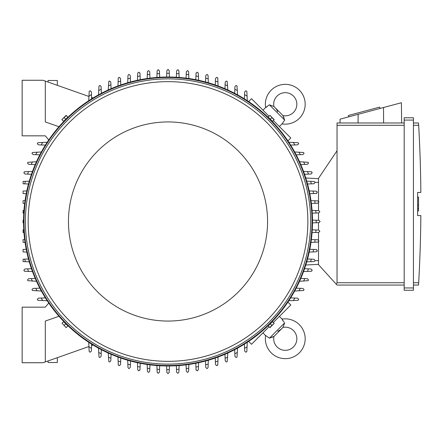 <?xml version="1.0" encoding="UTF-8"?>
<svg xmlns="http://www.w3.org/2000/svg" width="443" height="443" viewBox="0 0 443 443"><rect width="100%" height="100%" fill="white"/><g stroke="black" fill="none" stroke-linecap="round" stroke-linejoin="round"><path stroke-width="0.66" d="M55.724 84.763L56.615 85.073M277.706 331.192A12.039 12.039 0 0 0 282.861 327.432A11.579 11.579 0 0 1 293.46 346.941A11.579 11.579 0 0 1 273.946 336.348L269.416 338.175L265.628 335.484A19.913 19.913 0 0 0 265.601 335.683A19.913 19.913 0 0 0 299.352 352.833A19.913 19.913 0 0 0 282.003 319.115L284.107 322.277M269.416 338.175L284.688 322.897L283.105 327.067M282.828 320.616L282.313 319.741M271.664 337.5L272.572 337.129M273.287 336.769L273.586 336.591M273.946 336.348A12.039 12.039 0 0 0 274.959 335.44L281.958 328.446L274.959 335.44M265.601 335.683L262.97 332.826M279.345 316.457L282.197 319.082M287.917 302.109L290.807 304.994L273.287 322.515M269.028 326.773L251.513 344.289L248.623 341.398M166.629 77.032L166.856 70.542L168.013 69.385L169.176 70.542L169.403 77.032M166.762 73.322A148.184 148.184 0 0 1 169.27 73.322M23.545 220.116L23.075 220.132L23.075 222.868L23.545 222.884M169.403 365.968L169.176 372.458L168.013 373.615L166.856 372.458L166.629 365.968M169.27 369.678A148.184 148.184 0 0 1 166.762 369.678M176.358 77.265L176.585 70.852L177.743 69.695A152.115 152.115 0 0 1 177.887 69.706L178.9 70.852L179.133 77.453M176.486 73.56A148.184 148.184 0 0 1 179 73.726M312.487 220.116L318.977 220.343L320.134 221.5L318.977 222.657L312.487 222.884M316.191 220.243A148.184 148.184 0 0 1 316.191 222.757M312.254 229.839L318.667 230.067L319.824 231.224A152.115 152.115 0 0 1 319.813 231.373L318.667 232.381L312.066 232.614M315.953 229.972A148.184 148.184 0 0 1 315.787 232.481M312.066 210.386L318.667 210.619L319.813 211.627A152.115 152.115 0 0 1 319.824 211.776L318.667 212.933L312.254 213.161M315.787 210.519A148.184 148.184 0 0 1 315.953 213.028M317.725 200.895L318.844 201.753A152.115 152.115 0 0 1 318.882 202.052L317.725 203.21L311.357 203.431M310.98 200.657L314.74 200.79A148.184 148.184 0 0 1 315.073 203.304M314.53 200.779L317.869 200.9M309.22 190.927L316.152 191.171L317.221 191.885A152.115 152.115 0 0 1 317.31 192.328L316.152 193.486M316.584 193.469L313.168 193.591M313.035 191.06A148.184 148.184 0 0 1 313.544 193.574L309.795 193.707M306.755 181.193L313.921 181.447L314.923 182.029A152.115 152.115 0 0 1 315.078 182.605L313.921 183.762L307.536 183.983M310.648 181.331A148.184 148.184 0 0 1 311.335 183.851M310.997 171.718L311.911 172.172A152.115 152.115 0 0 1 312.154 172.881L310.997 174.038L304.551 174.265M303.549 171.458L307.542 171.602A148.184 148.184 0 0 1 308.422 174.127M307.237 171.591L311.545 171.74M299.546 161.723L308.151 162.326A152.115 152.115 0 0 1 308.5 163.151L307.342 164.309M307.453 164.309L304.269 164.419M303.665 161.867A148.184 148.184 0 0 1 304.756 164.403L300.791 164.541M294.667 151.982L303.582 152.497A152.115 152.115 0 0 1 304.053 153.428L302.896 154.585L296.184 154.823M298.959 152.132A148.184 148.184 0 0 1 300.276 154.679M288.808 142.236L298.122 142.685A152.115 152.115 0 0 1 298.737 143.704L297.58 144.861L290.641 145.105M293.316 142.397A148.184 148.184 0 0 1 294.9 144.955M248.623 101.602L251.513 98.711L269.028 116.227M273.287 120.485L290.807 138.006L287.917 140.891M277.706 111.808A12.039 12.039 0 0 0 273.946 106.652A11.579 11.579 0 0 1 293.46 96.059A11.579 11.579 0 0 1 282.861 115.568L284.688 120.103L282.003 123.885L279.345 126.543M284.688 120.103L269.416 104.825L273.586 106.409M262.97 110.174L265.628 107.516L269.416 104.825M282.861 115.568A12.039 12.039 0 0 0 281.958 114.554L274.959 107.56M284.018 117.855L283.647 116.946M283.282 116.232L283.105 115.933M282.197 123.918L282.003 123.885A19.913 19.913 0 0 0 299.352 90.167A19.913 19.913 0 0 0 265.601 107.317A19.913 19.913 0 0 0 265.628 107.516L265.601 107.317M267.135 106.685L266.26 107.2M318.511 178.667L305.786 177.997L318.511 178.667M318.511 201.2L318.511 178.319L337.034 150.764L337.034 282.739L336.303 284.251L337.034 285.054L404.182 285.054L337.034 285.054M337.034 122.982L404.182 122.982L337.034 122.982L337.034 150.764M340.03 122.982L340.074 119.156L401.402 102.726L401.651 122.982M380.011 108.457L379.651 107.112L348.342 115.501L348.702 116.847M358.121 114.322L358.077 122.982M383.522 107.516L383.599 122.982M404.182 287.95L404.182 290.265L413.441 290.265L413.441 117.772L404.182 117.772L404.182 287.95L413.441 287.95M404.182 117.772L413.441 117.772M418.69 125.746L418.535 123.027M413.441 282.739L418.668 282.739A1389.198 1389.198 0 0 0 420.85 215.597L417.611 215.597L417.611 192.445L420.85 192.445A1389.198 1389.198 0 0 0 418.668 125.297L413.441 125.297M417.611 197.129L418.535 197.129L418.535 205.236L417.611 205.236M417.611 210.907L418.535 210.907L418.535 205.236M418.535 208.476L417.611 208.476M418.69 282.296L418.535 285.015L418.69 282.296M413.441 122.982L418.535 122.982L413.441 122.982M413.441 285.054L418.535 285.054L413.441 285.054M404.182 290.265L413.441 290.265M318.511 241.8L318.511 264.681L336.303 284.251M318.511 202.9L318.511 210.613M318.511 212.939L318.511 220.326M318.511 222.674L318.511 230.061M318.511 232.387L318.511 240.1M318.511 264.333L305.786 265.003L318.511 264.333M179.133 365.547L178.9 372.148L177.887 373.294A152.115 152.115 0 0 1 177.743 373.305L176.585 372.148L176.358 365.735M179 369.274A148.184 148.184 0 0 1 176.486 369.44M159.674 365.735L159.447 372.148L158.289 373.305A152.115 152.115 0 0 1 158.14 373.294L157.132 372.148L156.9 365.547M159.546 369.44A148.184 148.184 0 0 1 157.032 369.274M58.969 316.274L45.302 321.059L45.302 361.92L42.988 362.734L22.15 362.734L22.15 307.165L45.302 307.165L48.758 303.051M88.905 346.531L45.302 361.92M57.341 357.667L57.341 362.501L48.082 362.501L48.082 360.94M23.778 229.839L23.075 229.867L23.075 232.581L23.966 232.614M23.778 213.161L23.075 213.133L23.075 210.419L23.966 210.386M156.9 77.453L157.132 70.852L158.14 69.706A152.115 152.115 0 0 1 158.289 69.695L159.447 70.852L159.674 77.265M157.032 73.726A148.184 148.184 0 0 1 159.546 73.56M234.69 93.329L234.928 86.623L236.086 85.466A152.115 152.115 0 0 1 237.016 85.931L237.537 94.846M234.834 89.242A148.184 148.184 0 0 1 237.382 90.56M225.205 82.177L226.362 81.019A152.115 152.115 0 0 1 227.187 81.362L227.796 89.968M224.972 88.727L225.116 84.763A148.184 148.184 0 0 1 227.647 85.848M225.094 85.244L225.21 82.06M215.254 84.962L215.481 78.522L216.638 77.364A152.115 152.115 0 0 1 217.341 77.603L217.795 78.522M217.779 77.968L217.928 82.282M215.392 81.097A148.184 148.184 0 0 1 217.917 81.972L218.056 85.964M205.53 81.977L205.757 75.598L206.914 74.441A152.115 152.115 0 0 1 207.49 74.596L208.072 75.598L208.321 82.758M205.663 78.184A148.184 148.184 0 0 1 208.188 78.865M196.033 73.366L197.19 72.209A152.115 152.115 0 0 1 197.628 72.292L198.348 73.366L198.591 80.294M195.806 79.723L195.939 75.974A148.184 148.184 0 0 1 198.458 76.478M195.928 76.351L196.044 72.929M186.082 78.156L186.309 71.788L187.467 70.631A152.115 152.115 0 0 1 187.76 70.67L188.624 71.788M188.618 71.644L188.735 74.983M186.215 74.441A148.184 148.184 0 0 1 188.729 74.773L188.862 78.533M244.409 98.872L244.652 91.939L245.81 90.782A152.115 152.115 0 0 1 246.834 91.396L247.277 100.705M244.558 94.619A148.184 148.184 0 0 1 247.116 96.197M296.184 288.177L302.896 288.415L304.053 289.572A152.115 152.115 0 0 1 303.582 290.503L294.667 291.018M300.276 288.321A148.184 148.184 0 0 1 298.959 290.868M307.342 278.691L308.5 279.849A152.115 152.115 0 0 1 308.151 280.674L299.546 281.277M300.791 278.459L304.756 278.597A148.184 148.184 0 0 1 303.665 281.133M304.269 278.581L307.453 278.691M304.551 268.735L310.997 268.962L312.154 270.119A152.115 152.115 0 0 1 311.911 270.828L310.997 271.282M311.545 271.26L307.237 271.409M308.422 268.873A148.184 148.184 0 0 1 307.542 271.398L303.549 271.542M307.536 259.017L313.921 259.238L315.078 260.395A152.115 152.115 0 0 1 314.923 260.971L313.921 261.553L306.755 261.807M311.335 259.149A148.184 148.184 0 0 1 310.648 261.669M316.152 249.514L317.31 250.672A152.115 152.115 0 0 1 317.221 251.115L316.152 251.829L309.22 252.073M309.795 249.293L313.544 249.426A148.184 148.184 0 0 1 313.035 251.94M313.168 249.409L316.584 249.531M311.357 239.569L317.725 239.79L318.882 240.948A152.115 152.115 0 0 1 318.844 241.247L317.725 242.105M317.869 242.099L314.53 242.221M315.073 239.696A148.184 148.184 0 0 1 314.74 242.21L310.98 242.343M290.641 297.895L297.58 298.139L298.737 299.296A152.115 152.115 0 0 1 298.122 300.315L288.808 300.764M294.9 298.045A148.184 148.184 0 0 1 293.316 300.603M247.277 342.295L246.834 351.604A152.115 152.115 0 0 1 245.81 352.218L244.652 351.061L244.409 344.128M247.116 346.803A148.184 148.184 0 0 1 244.558 348.381M188.624 371.212L187.76 372.33A152.115 152.115 0 0 1 187.467 372.369L186.309 371.212L186.082 364.844M188.862 364.467L188.729 368.227A148.184 148.184 0 0 1 186.215 368.559M188.735 368.017L188.618 371.356M198.591 362.706L198.348 369.634L197.628 370.708A152.115 152.115 0 0 1 197.19 370.791L196.033 369.634M196.044 370.071L195.928 366.649M198.458 366.522A148.184 148.184 0 0 1 195.939 367.025L195.806 363.277M208.321 360.242L208.072 367.402L207.49 368.404A152.115 152.115 0 0 1 206.914 368.559L205.757 367.402L205.53 361.023M208.188 364.135A148.184 148.184 0 0 1 205.663 364.816M217.795 364.478L217.341 365.397A152.115 152.115 0 0 1 216.638 365.636L215.481 364.478L215.254 358.038M218.056 357.036L217.917 361.028A148.184 148.184 0 0 1 215.392 361.903M217.928 360.718L217.779 365.032M227.796 353.032L227.187 361.638A152.115 152.115 0 0 1 226.362 361.981L225.205 360.823M225.21 360.94L225.094 357.756M227.647 357.152A148.184 148.184 0 0 1 225.116 358.237L224.972 354.273M237.537 348.154L237.016 357.069A152.115 152.115 0 0 1 236.086 357.534L234.928 356.377L234.69 349.671M237.382 352.44A148.184 148.184 0 0 1 234.834 353.758M120.778 358.038L120.551 364.478L119.394 365.636A152.115 152.115 0 0 1 118.691 365.397L118.237 364.478M118.253 365.032L118.104 360.718M120.64 361.903A148.184 148.184 0 0 1 118.115 361.028L117.976 357.036M130.502 361.023L130.275 367.402L129.118 368.559A152.115 152.115 0 0 1 128.542 368.404L127.961 367.402L127.711 360.242M130.369 364.816A148.184 148.184 0 0 1 127.844 364.135M139.999 369.634L138.842 370.791A152.115 152.115 0 0 1 138.404 370.708L137.684 369.634L137.441 362.706M140.226 363.277L140.093 367.025A148.184 148.184 0 0 1 137.574 366.522M140.104 366.649L139.982 370.071M149.95 364.844L149.723 371.212L148.566 372.369A152.115 152.115 0 0 1 148.272 372.33L147.408 371.212M147.414 371.356L147.297 368.017M149.817 368.559A148.184 148.184 0 0 1 147.303 368.227L147.17 364.467M110.828 360.823L109.67 361.981A152.115 152.115 0 0 1 108.845 361.638L108.236 353.032M111.06 354.273L110.916 358.237A148.184 148.184 0 0 1 108.38 357.152M110.933 357.756L110.822 360.94M101.336 349.671L101.104 356.377L99.946 357.534A152.115 152.115 0 0 1 99.016 357.069L98.496 348.154M101.192 353.758A148.184 148.184 0 0 1 98.651 352.44M93.113 345.042L91.574 345.59L91.623 344.128L91.474 348.381A148.184 148.184 0 0 1 88.916 346.803L88.755 342.295M91.474 348.381L91.38 351.061L90.222 352.218A152.115 152.115 0 0 1 89.198 351.604L88.916 346.803M47.224 300.764L37.91 300.315A152.115 152.115 0 0 1 37.295 299.296L38.452 298.139L45.385 297.895M42.716 300.603A148.184 148.184 0 0 1 41.133 298.045M24.675 239.569L23.075 239.624L23.075 242.277L25.052 242.343M26.237 249.293L23.075 249.403L23.075 251.945L26.813 252.073M24.697 259.149L23.075 259.205L23.075 261.591L25.384 261.669A148.184 148.184 0 0 1 24.697 259.149L28.496 259.017M25.035 271.282L24.116 270.828A152.115 152.115 0 0 1 23.878 270.119L25.035 268.962L31.481 268.735M32.483 271.542L28.49 271.398A148.184 148.184 0 0 1 27.61 268.873M28.795 271.409L24.487 271.26M36.487 281.277L27.881 280.674A152.115 152.115 0 0 1 27.532 279.849L28.69 278.691M28.579 278.691L31.763 278.581M32.361 281.133A148.184 148.184 0 0 1 31.276 278.597L35.241 278.459M41.365 291.018L32.45 290.503A152.115 152.115 0 0 1 31.979 289.572L33.136 288.415L39.848 288.177M37.074 290.868A148.184 148.184 0 0 1 35.756 288.321M29.277 261.807L25.384 261.669M45.385 145.105L38.452 144.861L37.295 143.704A152.115 152.115 0 0 1 37.91 142.685L47.224 142.236M41.133 144.955A148.184 148.184 0 0 1 42.716 142.397M39.848 154.823L33.136 154.585L31.979 153.428A152.115 152.115 0 0 1 32.45 152.497L41.365 151.982M35.756 154.679A148.184 148.184 0 0 1 37.074 152.132M28.69 164.309L27.532 163.151A152.115 152.115 0 0 1 27.881 162.326L36.487 161.723M35.241 164.541L31.276 164.403A148.184 148.184 0 0 1 32.361 161.867M31.763 164.419L28.579 164.309M31.481 174.265L25.035 174.038L23.878 172.881A152.115 152.115 0 0 1 24.116 172.172L25.035 171.718M24.487 171.74L28.795 171.591M27.61 174.127A148.184 148.184 0 0 1 28.49 171.602L32.483 171.458M25.384 181.331L23.075 181.409L23.075 183.795L24.697 183.851A148.184 148.184 0 0 1 25.384 181.331L29.277 181.193M26.813 190.927L23.075 191.055L23.075 193.597L26.237 193.707M25.052 200.657L23.075 200.723L23.075 203.376L24.675 203.431M28.496 183.983L24.697 183.851M48.758 139.949L45.302 135.835L22.15 135.835L22.15 80.266L42.988 80.266L88.905 96.469M45.302 81.08L45.302 121.941L58.969 126.726M108.236 89.968L108.845 81.362A152.115 152.115 0 0 1 109.67 81.019L110.828 82.177M110.822 82.06L110.933 85.244M108.38 85.848A148.184 148.184 0 0 1 110.916 84.763L111.06 88.727M98.496 94.846L99.016 85.931A152.115 152.115 0 0 1 99.946 85.466L101.104 86.623L101.336 93.329M98.651 90.56A148.184 148.184 0 0 1 101.192 89.242M88.755 100.705L89.198 91.396A152.115 152.115 0 0 1 90.222 90.782L91.38 91.939L91.623 98.872L91.574 97.41L93.113 97.958M147.408 71.788L148.272 70.67A152.115 152.115 0 0 1 148.566 70.631L149.723 71.788L149.95 78.156M147.17 78.533L147.303 74.773A148.184 148.184 0 0 1 149.817 74.441M147.297 74.983L147.414 71.644M137.441 80.294L137.684 73.366L138.404 72.292A152.115 152.115 0 0 1 138.842 72.209L139.999 73.366M139.982 72.929L140.104 76.351M137.574 76.478A148.184 148.184 0 0 1 140.093 75.974L140.226 79.723M127.711 82.758L127.961 75.598L128.542 74.596A152.115 152.115 0 0 1 129.118 74.441L130.275 75.598L130.502 81.977M127.844 78.865A148.184 148.184 0 0 1 130.369 78.184M118.237 78.522L118.691 77.603A152.115 152.115 0 0 1 119.394 77.364L120.551 78.522L120.778 84.962M117.976 85.964L118.115 81.972A148.184 148.184 0 0 1 120.64 81.097M118.104 82.282L118.253 77.968M88.916 96.197A148.184 148.184 0 0 1 91.474 94.619M67.613 117.34L63.853 121.094M272.179 121.094L268.419 117.34M312.492 221.5A144.479 144.479 0 0 0 168.013 77.021A144.479 144.479 0 0 0 23.54 221.5A144.479 144.479 0 0 0 168.013 365.979A144.479 144.479 0 0 0 312.492 221.5A144.479 144.479 0 0 0 168.013 77.021A144.479 144.479 0 0 0 23.54 221.5M310.643 221.5A142.624 142.624 0 0 0 168.013 78.876A142.624 142.624 0 0 0 25.389 221.5A142.624 142.624 0 0 0 168.013 364.124A142.624 142.624 0 0 0 310.643 221.5M307.863 221.5A139.844 139.844 0 0 0 168.013 81.656A139.844 139.844 0 0 0 28.169 221.5A139.844 139.844 0 0 0 168.013 361.344A139.844 139.844 0 0 0 307.863 221.5M267.578 221.5A99.559 99.559 0 0 0 168.013 121.941A99.559 99.559 0 0 0 68.455 221.5A99.559 99.559 0 0 0 168.013 321.059A99.559 99.559 0 0 0 267.578 221.5M62.059 119.798L63.604 121.343L67.862 117.09L66.123 115.352L61.87 119.61L66.317 115.545M65.73 119.217L64.185 117.672M269.715 115.545L268.17 117.09L270.296 119.217L272.428 121.343L274.162 119.61L269.909 115.352L273.973 119.798M270.296 119.217L271.847 117.672M63.853 321.906L67.613 325.66M268.419 325.66L272.179 321.906M273.973 323.202L272.428 321.657L270.296 323.783L268.17 325.91L269.909 327.648L274.162 323.39L269.715 327.455M270.296 323.783L271.847 325.328M66.317 327.455L67.862 325.91L63.604 321.657L62.059 323.202L66.123 327.648L62.059 323.202M65.73 323.783L64.185 325.328M48.082 82.06L48.082 80.499L57.341 80.499L57.341 85.333M56.615 357.927L55.724 358.237M337.034 125.297L404.182 125.297M404.182 120.086L413.441 120.086M337.034 282.739L404.182 282.739M318.511 182.372L315.012 182.372M318.511 260.628L315.012 260.628M312.027 221.5A144.014 144.014 0 0 0 168.013 77.486A144.014 144.014 0 0 0 24 221.5A144.014 144.014 0 0 0 168.013 365.514A144.014 144.014 0 0 0 312.027 221.5"/></g></svg>
